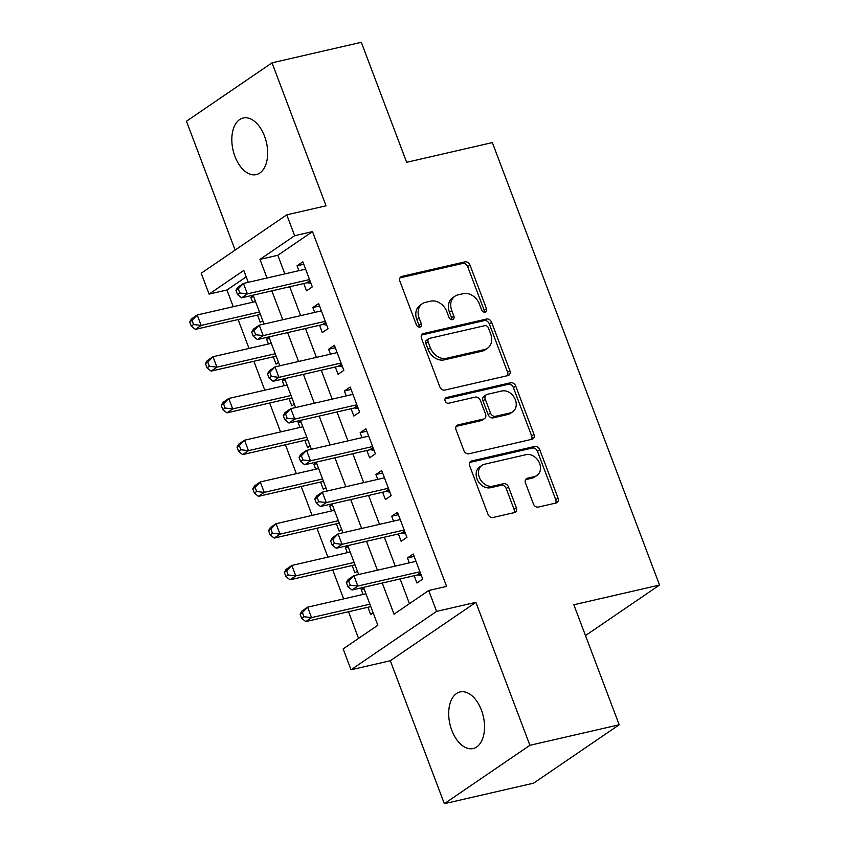 <?xml version="1.0" encoding="UTF-8"?>
<svg xmlns="http://www.w3.org/2000/svg" width="846" height="846" viewBox="0 0 846 846"><rect width="100%" height="100%" fill="white"/><g stroke="black" fill="none" stroke-linecap="round" stroke-linejoin="round"><path stroke-width="1.27" d="M485.107 312.121A3.12 2.453 55.7 0 0 485.784 311.836A3.12 2.453 55.7 0 0 486.482 308.695L470.027 265.158A4.452 3.5 55.7 0 0 464.972 261.869L401.882 276.388A4.452 3.5 55.7 0 0 400.919 276.801A4.452 3.5 55.7 0 0 399.925 281.295L416.369 324.822A3.12 2.453 55.7 0 0 419.912 327.127A3.12 2.453 55.7 0 0 420.578 326.831A3.12 2.453 55.7 0 0 421.276 323.69L419.151 318.064A14.255 11.22 55.7 0 1 422.334 303.703A14.255 11.22 55.7 0 1 425.411 302.371L430.667 301.155A14.255 11.22 55.7 0 1 446.847 311.688L448.972 317.324A3.12 2.453 55.7 0 0 452.504 319.629A3.12 2.453 55.7 0 0 453.181 319.333A3.12 2.453 55.7 0 0 453.879 316.193L451.753 310.556A14.255 11.22 55.7 0 1 454.937 296.206A14.255 11.22 55.7 0 1 458.014 294.873L463.27 293.657A14.255 11.22 55.7 0 1 479.439 304.19L481.575 309.826A3.12 2.453 55.7 0 0 485.107 312.121M484.314 312.163A3.12 2.453 55.7 0 0 484.166 310.271L467.711 266.744A4.452 3.5 55.7 0 0 462.667 263.444L399.989 277.869M419.108 327.159A3.12 2.453 55.7 0 0 418.971 325.276L416.835 319.64L419.151 318.064M451.711 319.661A3.12 2.453 55.7 0 0 451.563 317.768L449.438 312.142L451.753 310.556M481.416 710.143A29.039 17.132 -103 0 0 460.108 691.943A29.039 17.132 -103 0 0 451.817 730.341A29.039 17.132 -103 0 0 473.126 748.541A29.039 17.132 -103 0 0 481.416 710.143M264.544 136.195A29.039 17.132 -103 0 0 243.236 117.996A29.039 17.132 -103 0 0 234.945 156.404A29.039 17.132 -103 0 0 256.253 174.604A29.039 17.132 -103 0 0 264.544 136.195M533.329 503.772A4.452 3.5 55.7 0 0 538.384 507.061L556.086 502.989A4.452 3.5 55.7 0 0 557.049 502.566A4.452 3.5 55.7 0 0 558.043 498.083L539.769 449.734A4.452 3.5 55.7 0 0 534.725 446.445L471.624 460.964A4.452 3.5 55.7 0 0 470.662 461.387A4.452 3.5 55.7 0 0 469.667 465.871L487.941 514.22A4.452 3.5 55.7 0 0 492.996 517.509L514.368 512.591A4.452 3.5 55.7 0 0 515.33 512.168A4.452 3.5 55.7 0 0 516.335 507.685L508.509 486.989A4.452 3.5 55.7 0 0 503.455 483.701L492.858 486.143A11.918 9.38 55.7 0 1 480.052 478.942A11.918 9.38 55.7 0 1 481.998 465.342A11.918 9.38 55.7 0 1 484.568 464.221L526.106 454.662A11.918 9.38 55.7 0 1 538.913 461.863A11.918 9.38 55.7 0 1 536.967 475.463A11.918 9.38 55.7 0 1 534.397 476.584L527.47 478.18A4.452 3.5 55.7 0 0 526.508 478.593A4.452 3.5 55.7 0 0 525.514 483.077L533.329 503.772M619.187 724.768L533.615 783.163L444.34 803.7L529.903 745.305L619.187 724.768L573.842 604.763L659.542 585.041L492.351 142.583L406.651 162.305L361.305 42.3L272.021 62.837L326.048 205.8L286.762 214.842L294.651 235.717L312.502 231.603L446.572 586.405L428.721 590.508L436.599 611.383L351.037 669.778L343.148 648.903L377.834 625.236L363.526 587.357M529.903 745.305L475.886 602.341L436.599 611.383M507.938 375.571A4.452 3.5 55.7 0 0 508.901 375.148A4.452 3.5 55.7 0 0 509.895 370.664L491.621 322.315A4.452 3.5 55.7 0 0 486.577 319.027L423.476 333.546A4.452 3.5 55.7 0 0 422.514 333.959A4.452 3.5 55.7 0 0 421.52 338.442L439.793 386.791A4.452 3.5 55.7 0 0 444.837 390.08L507.938 375.571M515.7 386.03L533.963 434.379A4.452 3.5 55.7 0 1 532.969 438.863A4.452 3.5 55.7 0 1 532.007 439.275L468.917 453.794A4.452 3.5 55.7 0 1 463.862 450.506L456.047 429.81A4.452 3.5 55.7 0 1 457.041 425.327A4.452 3.5 55.7 0 1 458.003 424.914L483.595 419.024A4.452 3.5 55.7 0 0 484.557 418.601A4.452 3.5 55.7 0 0 485.551 414.117L480.359 400.391A4.452 3.5 55.7 0 0 475.304 397.102L448.666 403.235A3.12 2.453 55.7 0 1 445.313 401.353A3.12 2.453 55.7 0 1 445.831 397.789A3.12 2.453 55.7 0 1 446.498 397.493L510.646 382.741A4.452 3.5 55.7 0 1 515.7 386.03L513.385 387.605L531.658 435.954L533.963 434.379M272.021 62.837L186.458 121.232L235.135 250.067M363.061 594.421L361.21 589.525L364.097 588.858M367.915 607.269L370.675 614.566L373.171 612.864M347.294 552.681L345.432 547.785L348.319 547.119M352.137 565.519L354.897 572.827L357.393 571.124M331.516 510.942L329.665 506.045L332.552 505.379M336.37 523.78L339.13 531.087L341.625 529.385M315.748 469.202L313.887 464.306L316.774 463.64M320.592 482.04L323.352 489.348L325.847 487.645M299.97 427.463L298.12 422.556L301.007 421.9M304.824 440.301L307.584 447.608L310.08 445.905M284.203 385.723L282.342 380.816L285.229 380.161M289.046 398.561L291.807 405.869L294.302 404.166M268.425 343.973L266.575 339.077L269.462 338.411M273.279 356.822L276.039 364.118L278.535 362.426M303.756 283.516L306.516 290.823L312.301 286.879L302.836 261.826L297.052 265.771L298.902 270.678M319.534 325.255L322.294 332.563L328.068 328.618L318.614 303.566L312.83 307.521L314.68 312.417M335.302 366.995L338.062 374.302L343.846 370.358L334.382 345.316L328.597 349.261L330.448 354.157M351.079 408.734L353.84 416.042L359.613 412.097L350.159 387.056L344.375 391L346.226 395.896M366.847 450.484L369.607 457.781L375.391 453.837L365.927 428.795L360.142 432.74L361.993 437.636M382.625 492.224L385.385 499.521L391.159 495.576L381.705 470.535L375.92 474.479L377.771 479.375M398.392 533.963L401.152 541.271L406.937 537.326L397.472 512.274L391.687 516.219L393.538 521.125M312.502 231.603L277.816 255.281L284.859 273.903M289.702 286.752L300.626 315.643M305.48 328.491L316.404 357.393M321.258 370.231L332.171 399.132M337.025 411.97L347.949 440.872M352.803 453.71L363.717 482.611M368.57 495.449L379.494 524.351M384.348 537.199L395.262 566.09M400.116 578.939L409.453 603.653M414.17 575.703L416.93 583.01L422.704 579.066L413.25 554.014L407.465 557.958L409.316 562.865M246.197 276.854L226.94 289.998L233.253 306.696M238.107 319.545L249.02 348.446M253.874 361.284L264.798 390.186M269.652 403.024L280.565 431.925M285.419 444.763L296.343 473.665M301.197 486.503L312.111 515.404M316.964 528.242L327.888 557.144M332.742 569.993L343.656 598.883M348.51 611.732L358.577 638.37M253.292 295.635L250.797 297.337L252.647 302.234M257.501 315.082L260.261 322.379L262.757 320.676M266.575 339.077L269.07 337.374M282.342 380.816L284.838 379.114M298.12 422.556L300.616 420.864M313.887 464.306L316.383 462.603M329.665 506.045L332.161 504.343M345.432 547.785L347.928 546.082M361.21 589.525L363.706 587.822M585.485 635.579L659.542 585.041M475.886 602.341L390.313 660.737L444.34 803.7M390.313 660.737L351.037 669.778M226.94 289.998L209.078 294.101L201.2 273.237L286.762 214.842M382.265 583.042L394.025 614.185L428.721 590.508M294.651 235.717L259.965 259.384L266.998 278.017M271.852 290.855L282.776 319.756M287.629 332.594L298.543 361.496M303.397 374.334L314.321 403.235M319.175 416.084L330.088 444.975M334.942 457.823L345.866 486.725M350.72 499.563L361.633 528.464M366.487 541.303L377.411 570.204M248.269 282.321L243.775 270.434L209.078 294.101M358.672 574.508L347.759 545.617M342.905 532.769L331.981 503.867M327.127 491.029L316.214 462.128M311.36 449.289L300.436 420.388M295.582 407.55L284.668 378.648M279.815 365.81L268.891 336.909M264.037 324.071L253.113 295.169M277.816 255.281L259.965 259.384M250.797 297.337L253.684 296.671M297.052 265.771L303.746 264.238M312.83 307.521L319.513 305.977M328.597 349.261L335.291 347.717M344.375 391L351.058 389.456M360.142 432.74L366.836 431.196M375.92 474.479L382.614 472.946M391.687 516.219L398.381 514.685M407.465 557.958L414.159 556.425M454.937 296.206L452.621 297.781A14.255 11.22 55.7 0 0 449.438 312.142M422.334 303.703L420.018 305.29A14.255 11.22 55.7 0 0 416.835 319.64M507.515 375.666A4.452 3.5 55.7 0 0 507.579 372.24L489.316 323.891A4.452 3.5 55.7 0 0 484.261 320.602L421.583 335.027M488.417 327.952A3.12 2.453 55.7 0 0 484.885 325.647L429.504 338.389A3.12 2.453 55.7 0 0 428.827 338.686A3.12 2.453 55.7 0 0 428.129 341.826L430.371 347.769A14.255 11.22 55.7 0 0 446.551 358.292L484.398 349.588A14.255 11.22 55.7 0 0 487.486 348.245A14.255 11.22 55.7 0 0 490.669 333.895L488.417 327.952M428.827 338.686L426.511 340.261A3.12 2.453 55.7 0 0 425.813 343.402L428.129 341.826M487.486 348.245L485.17 349.821A14.255 11.22 55.7 0 1 482.093 351.164L444.235 359.878A14.255 11.22 55.7 0 1 428.065 349.345L425.813 343.402M531.595 439.37A4.452 3.5 55.7 0 0 531.658 435.954M456.11 426.395L481.279 420.599A4.452 3.5 55.7 0 0 482.241 420.187L484.557 418.601M445.028 398.878L508.33 384.317L510.646 382.741M510.138 412.911A11.918 9.38 55.7 0 0 512.718 411.791A11.918 9.38 55.7 0 0 514.654 398.191A11.918 9.38 55.7 0 0 501.858 390.989L487.222 394.363A4.452 3.5 55.7 0 0 486.26 394.775A4.452 3.5 55.7 0 0 485.266 399.259L490.458 412.985A4.452 3.5 55.7 0 0 495.513 416.285L510.138 412.911L507.833 414.487A11.918 9.38 55.7 0 0 510.402 413.377L512.718 411.791M486.26 394.775L483.954 396.362A4.452 3.5 55.7 0 0 482.96 400.845L485.266 399.259M507.833 414.487L493.197 417.861A4.452 3.5 55.7 0 1 488.142 414.572L482.96 400.845M513.385 387.605A4.452 3.5 55.7 0 0 508.33 384.317M536.967 475.463L534.651 477.038A11.918 9.38 55.7 0 1 532.081 478.159L525.578 479.661M481.998 465.342L479.682 466.918A11.918 9.38 55.7 0 0 477.747 480.517A11.918 9.38 55.7 0 0 490.543 487.719L492.858 486.143M513.956 512.687A4.452 3.5 55.7 0 0 514.019 509.26L506.204 488.565A4.452 3.5 55.7 0 0 501.149 485.276L490.543 487.719M555.663 503.084A4.452 3.5 55.7 0 0 555.727 499.669L537.464 451.32A4.452 3.5 55.7 0 0 532.409 448.031L469.731 462.445M260.357 314.416A4.537 3.574 -124.3 0 1 260.388 314.416L195.373 329.369L191.281 326.122L193.586 324.547L192.01 320.37L189.705 321.956L191.281 326.122M255.534 301.567L197.203 314.998L201.147 325.424L259.479 312.005M189.705 321.956L191.429 318.942L197.203 314.998L192.01 320.37M193.586 324.547L201.147 325.424L195.373 329.369M235.949 290.39L237.525 294.567L239.841 292.991L238.265 288.814L235.949 290.39L237.673 287.376L243.458 283.431L305.596 269.134M238.265 288.814L243.458 283.431L247.402 293.869L241.618 297.813L306.612 282.86A4.537 3.574 55.7 0 1 308.06 282.85L311.011 283.452M309.541 279.571L247.402 293.869L239.841 292.991M237.525 294.567L241.618 297.813M276.134 356.166A4.537 3.574 -124.3 0 1 276.166 356.155L211.14 371.119L207.048 367.873L209.364 366.286L207.788 362.12L205.472 363.695L207.048 367.873M271.312 343.317L212.981 356.737L216.925 367.164L275.257 353.744M205.472 363.695L207.196 360.682L212.981 356.737L207.788 362.12M209.364 366.286L216.925 367.164L211.14 371.119M291.912 397.906A4.537 3.574 -124.3 0 1 291.933 397.895L226.918 412.859L222.826 409.612L225.131 408.036L223.556 403.859L221.25 405.435L222.826 409.612M287.08 385.057L228.748 398.477L232.692 408.914L291.024 395.494M221.25 405.435L222.974 402.421L228.748 398.477L223.556 403.859M225.131 408.036L232.692 408.914L226.918 412.859M302.857 426.796L244.526 440.216L248.47 450.654L242.686 454.598L307.68 439.645A4.537 3.574 -124.3 0 1 307.711 439.634M240.909 449.776L239.333 445.599L237.017 447.174L238.593 451.352L240.909 449.776L248.47 450.654L306.802 437.234M237.017 447.174L238.741 444.161L244.526 440.216L239.333 445.599M242.686 454.598L238.593 451.352M323.458 481.385A4.537 3.574 -124.3 0 1 323.479 481.374L258.464 496.338L254.371 493.091L256.676 491.515L255.101 487.338L252.795 488.914L254.371 493.091M318.625 468.536L260.293 481.956L264.238 492.393L322.569 478.973M252.795 488.914L254.519 485.9L260.293 481.956L255.101 487.338M256.676 491.515L264.238 492.393L258.464 496.338M251.727 332.129L253.303 336.306L255.619 334.73L254.043 330.553L251.727 332.129L253.451 329.115L259.236 325.171L321.374 310.873M254.043 330.553L259.236 325.171L263.18 335.608L257.396 339.553L322.389 324.6A4.537 3.574 55.7 0 1 323.838 324.589L326.778 325.192M325.308 321.311L263.18 335.608L255.619 334.73M253.303 336.306L257.396 339.553M267.495 373.869L269.07 378.046L271.386 376.47L269.811 372.293L267.495 373.869L269.218 370.855L275.003 366.91L337.142 352.613M269.811 372.293L275.003 366.91L278.947 377.348L273.163 381.292L338.157 366.339A4.537 3.574 55.7 0 1 339.606 366.339L342.556 366.931M341.086 363.05L278.947 377.348L271.386 376.47M269.07 378.046L273.163 381.292M283.273 415.619L284.848 419.785L287.164 418.21L285.588 414.032L283.273 415.619L284.996 412.594L290.781 408.65L352.919 394.363M285.588 414.032L290.781 408.65L294.725 419.087L288.941 423.032L353.935 408.079A4.537 3.574 55.7 0 1 355.383 408.079L358.323 408.681M356.853 404.79L294.725 419.087L287.164 418.21M284.848 419.785L288.941 423.032M299.04 457.358L300.626 461.525L302.931 459.949L301.356 455.783L299.04 457.358L300.764 454.344L306.548 450.4L368.687 436.102M301.356 455.783L306.548 450.4L310.493 460.827L304.708 464.771L369.702 449.818A4.537 3.574 55.7 0 1 371.151 449.818L374.101 450.421M372.631 446.529L310.493 460.827L302.931 459.949M300.626 461.525L304.708 464.771M334.403 510.275L276.071 523.695L280.015 534.133L274.231 538.077L339.225 523.124A4.537 3.574 -124.3 0 1 339.257 523.124L339.246 523.114M272.454 533.255L270.879 529.078L268.563 530.664L270.138 534.831L272.454 533.255L280.015 534.133L338.347 520.713M268.563 530.664L270.286 527.64L276.071 523.695L270.879 529.078M274.231 538.077L270.138 534.831M314.818 499.098L316.393 503.275L318.709 501.689L317.134 497.522L314.818 499.098L316.541 496.084L322.326 492.139L384.465 477.842M317.134 497.522L322.326 492.139L326.27 502.577L320.486 506.521L385.48 491.568A4.537 3.574 55.7 0 1 386.929 491.558L389.869 492.161M388.399 488.279L326.27 502.577L318.709 501.689M316.393 503.275L320.486 506.521M355.003 564.864A4.537 3.574 -124.3 0 1 355.024 564.864L290.009 579.817L285.916 576.57L288.222 574.994L286.646 570.817L284.341 572.404L285.916 576.57M350.17 552.015L291.838 565.445L295.783 575.872L354.114 562.453M284.341 572.404L286.064 569.39L291.838 565.445L286.646 570.817M288.222 574.994L295.783 575.872L290.009 579.817M330.585 540.837L332.171 545.014L334.477 543.439L332.901 539.262L330.585 540.837L332.309 537.823L338.093 533.879L400.232 519.581M332.901 539.262L338.093 533.879L342.038 544.316L336.253 548.261L401.247 533.308A4.537 3.574 55.7 0 1 402.696 533.297L405.646 533.9M404.177 530.019L342.038 544.316L334.477 543.439M332.171 545.014L336.253 548.261M370.77 606.603A4.537 3.574 -124.3 0 1 370.802 606.603L305.776 621.567L301.684 618.32L304 616.734L302.424 612.567L300.108 614.143L301.684 618.32M365.948 593.765L307.616 607.185L311.561 617.612L369.892 604.192M300.108 614.143L301.832 611.129L307.616 607.185L302.424 612.567M304 616.734L311.561 617.612L305.776 621.567M346.363 582.577L347.939 586.754L350.255 585.178L348.679 581.001L346.363 582.577L348.087 579.563L353.871 575.618L416.01 561.321M348.679 581.001L353.871 575.618L357.816 586.056L352.031 590L417.025 575.047A4.537 3.574 55.7 0 1 418.474 575.037L421.414 575.64M419.944 571.759L357.816 586.056L350.255 585.178M347.939 586.754L352.031 590M484.166 310.271L486.482 308.695M418.971 325.276L421.276 323.69M451.563 317.768L453.879 316.193M400.179 277.551L401.882 276.388M462.667 263.444L464.972 261.869M467.711 266.744L470.027 265.158M421.773 334.709L423.476 333.546M484.261 320.602L486.577 319.027M489.316 323.891L491.621 322.315M507.579 372.24L509.895 370.664M428.065 349.345L430.371 347.769M444.235 359.878L446.551 358.292M482.093 351.164L484.398 349.588M456.301 426.067L458.003 424.914M481.279 420.599L483.595 419.024M445.313 398.307L446.498 397.493M488.142 414.572L490.458 412.985M493.197 417.861L495.513 416.285M525.768 479.344L527.47 478.18M532.081 478.159L534.397 476.584M501.149 485.276L503.455 483.701M506.204 488.565L508.509 486.989M514.019 509.26L516.335 507.685M469.921 462.128L471.624 460.964M532.409 448.031L534.725 446.445M537.464 451.32L539.769 449.734M555.727 499.669L558.043 498.083M310.228 281.38L308.06 282.85M309.932 280.597L306.612 282.86M325.996 323.119L323.838 324.589M325.699 322.337L322.389 324.6M341.773 364.859L339.606 366.339M341.477 364.076L338.157 366.339M357.541 406.598L355.383 408.079M357.245 405.816L353.935 408.079M373.319 448.338L371.151 449.818M373.023 447.566L369.702 449.818M389.086 490.088L386.929 491.558M388.79 489.305L385.48 491.568M404.864 531.827L402.696 533.297M404.568 531.045L401.247 533.308M420.631 573.567L418.474 575.037M420.335 572.784L417.025 575.047"/></g></svg>
